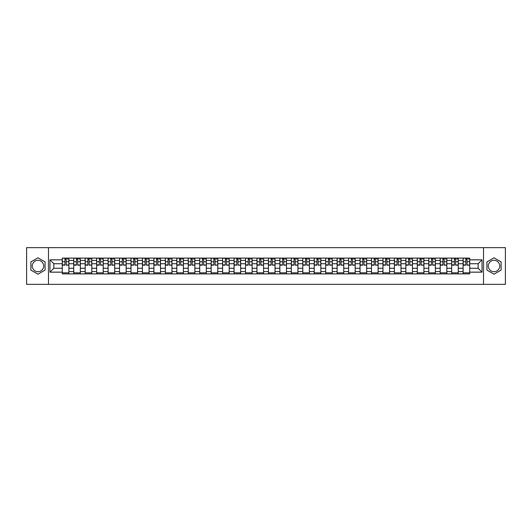 <?xml version="1.0" encoding="UTF-8"?>
<svg xmlns="http://www.w3.org/2000/svg" width="532" height="532" viewBox="0 0 532 532"><rect width="100%" height="100%" fill="white"/><g stroke="black" fill="none" stroke-linecap="round" stroke-linejoin="round"><path stroke-width="0.8" d="M37.978 271.726A5.726 5.726 0 0 1 32.253 266A5.726 5.726 0 0 1 37.978 260.274A5.726 5.726 0 0 1 43.704 266A5.726 5.726 0 0 1 37.978 271.726M494.022 271.726A5.726 5.726 0 0 1 488.296 266A5.726 5.726 0 0 1 494.022 260.274A5.726 5.726 0 0 1 499.748 266A5.726 5.726 0 0 1 494.022 271.726M483.522 284.354L505.4 284.354L505.4 247.646L26.6 247.646L26.6 284.354L483.522 284.354L483.522 247.646M73.729 273.894L73.729 260.348L68.887 260.348L68.887 273.894M68.887 260.348L68.887 258.106M73.729 260.348L73.729 258.106M80.339 258.106L80.339 273.894M85.186 273.894L85.186 258.106M91.79 258.106L91.79 273.894M96.638 273.894L96.638 258.106M103.241 258.106L103.241 273.894M108.089 273.894L108.089 258.106M114.693 258.106L114.693 273.894M119.54 273.894L119.54 258.106M126.15 258.106L126.15 273.894M130.992 273.894L130.992 258.106M137.602 258.106L137.602 273.894M142.443 273.894L142.443 258.106M149.053 258.106L149.053 273.894M153.901 273.894L153.901 258.106M160.504 258.106L160.504 273.894M165.352 273.894L165.352 258.106M171.956 258.106L171.956 273.894M176.804 273.894L176.804 258.106M183.407 258.106L183.407 273.894M188.255 273.894L188.255 258.106M194.865 258.106L194.865 273.894M199.706 273.894L199.706 258.106M206.316 258.106L206.316 273.894M211.157 273.894L211.157 258.106M217.768 258.106L217.768 273.894M222.615 273.894L222.615 258.106M229.219 258.106L229.219 273.894M234.067 273.894L234.067 258.106M240.67 258.106L240.67 273.894M245.518 273.894L245.518 258.106M252.128 258.106L252.128 273.894M256.969 273.894L256.969 258.106M263.579 258.106L263.579 273.894M268.421 273.894L268.421 258.106M275.031 258.106L275.031 273.894M279.872 273.894L279.872 258.106M286.482 258.106L286.482 273.894M291.33 273.894L291.33 258.106M297.933 258.106L297.933 273.894M302.781 273.894L302.781 258.106M309.385 258.106L309.385 273.894M314.232 273.894L314.232 258.106M320.843 258.106L320.843 273.894M325.684 273.894L325.684 258.106M332.294 258.106L332.294 273.894M337.135 273.894L337.135 258.106M343.745 258.106L343.745 273.894M348.593 273.894L348.593 258.106M355.196 258.106L355.196 273.894M360.044 273.894L360.044 258.106M366.648 258.106L366.648 273.894M371.496 273.894L371.496 258.106M378.099 258.106L378.099 273.894M382.947 273.894L382.947 258.106M389.557 258.106L389.557 273.894M394.398 273.894L394.398 258.106M401.008 258.106L401.008 273.894M405.849 273.894L405.849 258.106M412.46 258.106L412.46 273.894M417.307 273.894L417.307 258.106M423.911 258.106L423.911 273.894M428.759 273.894L428.759 258.106M435.362 258.106L435.362 273.894M440.21 273.894L440.21 258.106M446.814 258.106L446.814 273.894M451.661 273.894L451.661 258.106M458.271 258.106L458.271 273.894M463.113 273.894L463.113 258.106M463.113 268.274L458.271 268.274M451.661 268.274L446.814 268.274M440.21 268.274L435.362 268.274M428.759 268.274L423.911 268.274M417.307 268.274L412.46 268.274M405.849 268.274L401.008 268.274M394.398 268.274L389.557 268.274M382.947 268.274L378.099 268.274M371.496 268.274L366.648 268.274M360.044 268.274L355.196 268.274M348.593 268.274L343.745 268.274M337.135 268.274L332.294 268.274M325.684 268.274L320.843 268.274M314.232 268.274L309.385 268.274M302.781 268.274L297.933 268.274M291.33 268.274L286.482 268.274M279.872 268.274L275.031 268.274M268.421 268.274L263.579 268.274M256.969 268.274L252.128 268.274M245.518 268.274L240.67 268.274M234.067 268.274L229.219 268.274M222.615 268.274L217.768 268.274M211.157 268.274L206.316 268.274M199.706 268.274L194.865 268.274M188.255 268.274L183.407 268.274M176.804 268.274L171.956 268.274M165.352 268.274L160.504 268.274M153.901 268.274L149.053 268.274M142.443 268.274L137.602 268.274M130.992 268.274L126.15 268.274M119.54 268.274L114.693 268.274M108.089 268.274L103.241 268.274M96.638 268.274L91.79 268.274M85.186 268.274L80.339 268.274M73.729 268.274L68.887 268.274M463.113 263.726L458.271 263.726M451.661 263.726L446.814 263.726M440.21 263.726L435.362 263.726M428.759 263.726L423.911 263.726M417.307 263.726L412.46 263.726M405.849 263.726L401.008 263.726M394.398 263.726L389.557 263.726M382.947 263.726L378.099 263.726M371.496 263.726L366.648 263.726M360.044 263.726L355.196 263.726M348.593 263.726L343.745 263.726M337.135 263.726L332.294 263.726M325.684 263.726L320.843 263.726M314.232 263.726L309.385 263.726M302.781 263.726L297.933 263.726M291.33 263.726L286.482 263.726M279.872 263.726L275.031 263.726M268.421 263.726L263.579 263.726M256.969 263.726L252.128 263.726M245.518 263.726L240.67 263.726M234.067 263.726L229.219 263.726M222.615 263.726L217.768 263.726M211.157 263.726L206.316 263.726M199.706 263.726L194.865 263.726M188.255 263.726L183.407 263.726M176.804 263.726L171.956 263.726M165.352 263.726L160.504 263.726M153.901 263.726L149.053 263.726M142.443 263.726L137.602 263.726M130.992 263.726L126.15 263.726M119.54 263.726L114.693 263.726M108.089 263.726L103.241 263.726M96.638 263.726L91.79 263.726M85.186 263.726L80.339 263.726M73.729 263.726L68.887 263.726M53.838 268.274L62.277 268.274L62.277 263.726L53.838 263.726L53.838 268.274L49.948 272.165L49.948 259.835L62.277 259.835L62.277 263.726M469.723 263.726L469.723 268.274L478.162 268.274L478.162 263.726L469.723 263.726L469.723 258.106L62.277 258.106L62.277 259.835M469.723 259.835L482.052 259.835L482.052 272.165L469.723 272.165L469.723 268.274M62.277 268.274L62.277 273.894L469.723 273.894L469.723 272.165M62.277 272.165L49.948 272.165M48.479 284.354L48.479 247.646M45.06 261.91L37.978 257.82L30.896 261.91L30.896 270.09L37.978 274.18L45.06 270.09L45.06 261.91M501.104 261.91L494.022 257.82L486.94 261.91L486.94 270.09L494.022 274.18L501.104 270.09L501.104 261.91M68.887 272.79L62.277 272.79M64.957 259.21L66.207 259.21M80.339 272.79L73.729 272.79M76.409 259.21L77.659 259.21M91.79 272.79L85.186 272.79M87.866 259.21L89.11 259.21M103.241 272.79L96.638 272.79M99.318 259.21L100.561 259.21M114.693 272.79L108.089 272.79M110.769 259.21L112.019 259.21M126.15 272.79L119.54 272.79M122.22 259.21L123.471 259.21M137.602 272.79L130.992 272.79M133.672 259.21L134.922 259.21M149.053 272.79L142.443 272.79M145.123 259.21L146.373 259.21M160.504 272.79L153.901 272.79M156.581 259.21L157.824 259.21M171.956 272.79L165.352 272.79M168.032 259.21L169.276 259.21M183.407 272.79L176.804 272.79M179.483 259.21L180.734 259.21M194.865 272.79L188.255 272.79M190.935 259.21L192.185 259.21M206.316 272.79L199.706 272.79M202.386 259.21L203.636 259.21M217.768 272.79L211.157 272.79M213.837 259.21L215.088 259.21M229.219 272.79L222.615 272.79M225.295 259.21L226.539 259.21M240.67 272.79L234.067 272.79M236.747 259.21L237.99 259.21M252.128 272.79L245.518 272.79M248.198 259.21L249.448 259.21M263.579 272.79L256.969 272.79M259.649 259.21L260.899 259.21M275.031 272.79L268.421 272.79M271.101 259.21L272.351 259.21M286.482 272.79L279.872 272.79M282.552 259.21L283.802 259.21M297.933 272.79L291.33 272.79M294.01 259.21L295.253 259.21M309.385 272.79L302.781 272.79M305.461 259.21L306.705 259.21M320.843 272.79L314.232 272.79M316.912 259.21L318.163 259.21M332.294 272.79L325.684 272.79M328.364 259.21L329.614 259.21M343.745 272.79L337.135 272.79M339.815 259.21L341.065 259.21M355.196 272.79L348.593 272.79M351.266 259.21L352.517 259.21M366.648 272.79L360.044 272.79M362.724 259.21L363.968 259.21M378.099 272.79L371.496 272.79M374.176 259.21L375.419 259.21M389.557 272.79L382.947 272.79M385.627 259.21L386.877 259.21M401.008 272.79L394.398 272.79M397.078 259.21L398.328 259.21M412.46 272.79L405.849 272.79M408.529 259.21L409.78 259.21M423.911 272.79L417.307 272.79M419.981 259.21L421.231 259.21M435.362 272.79L428.759 272.79M431.439 259.21L432.682 259.21M446.814 272.79L440.21 272.79M442.89 259.21L444.134 259.21M458.271 272.79L451.661 272.79M454.341 259.21L455.592 259.21M469.723 272.79L463.113 272.79M465.793 259.21L467.043 259.21M49.948 259.835L53.838 263.726M478.162 268.274L482.052 272.165M478.162 263.726L482.052 259.835M66.207 264.903L68.847 265.155L66.207 265.155L66.207 258.18L68.847 258.18L67.378 258.18M68.847 264.903L68.847 258.18M64.957 259.137L66.207 259.137M67.378 259.137L67.897 259.137M63.787 258.18L62.317 258.18L62.317 265.155L64.957 265.155L64.957 258.18L63.893 258.18M62.317 258.18L67.271 258.18M77.659 264.903L80.299 265.155L77.659 265.155L77.659 258.18L80.299 258.18L78.836 258.18M80.299 264.903L80.299 258.18M76.409 259.137L77.659 259.137M78.836 259.137L79.348 259.137M75.238 258.18L73.768 258.18L73.768 265.155L76.409 265.155L76.409 258.18L75.344 258.18M73.768 258.18L78.723 258.18M89.11 264.903L91.757 265.155L89.11 265.155L89.11 258.18L91.757 258.18L90.287 258.18M91.757 264.903L91.757 258.18M87.866 259.137L89.11 259.137M90.287 259.137L90.799 259.137M86.689 258.18L85.22 258.18L85.22 265.155L87.866 265.155L87.866 258.18L86.796 258.18M85.22 258.18L90.174 258.18M100.561 264.903L103.208 265.155L100.561 265.155L100.561 258.18L103.208 258.18L101.738 258.18M103.208 264.903L103.208 258.18M99.318 259.137L100.561 259.137M101.738 259.137L102.25 259.137M98.141 258.18L96.671 258.18L96.671 265.155L99.318 265.155L99.318 258.18L98.254 258.18M96.671 258.18L101.625 258.18M112.019 264.903L114.659 265.155L112.019 265.155L112.019 258.18L114.659 258.18L113.19 258.18M114.659 264.903L114.659 258.18M110.769 259.137L112.019 259.137M113.19 259.137L113.702 259.137M109.592 258.18L108.122 258.18L108.122 265.155L110.769 265.155L110.769 258.18L109.705 258.18M108.122 258.18L113.083 258.18M123.471 264.903L126.111 265.155L123.471 265.155L123.471 258.18L126.111 258.18L124.641 258.18M126.111 264.903L126.111 258.18M122.22 259.137L123.471 259.137M124.641 259.137L125.16 259.137M121.043 258.18L119.58 258.18L119.58 265.155L122.22 265.155L122.22 258.18L121.156 258.18M119.58 258.18L124.535 258.18M134.922 264.903L137.562 265.155L134.922 265.155L134.922 258.18L137.562 258.18L136.099 258.18M137.562 264.903L137.562 258.18M133.672 259.137L134.922 259.137M136.099 259.137L136.611 259.137M132.501 258.18L131.032 258.18L131.032 265.155L133.672 265.155L133.672 258.18L132.608 258.18M131.032 258.18L135.986 258.18M146.373 264.903L149.013 265.155L146.373 265.155L146.373 258.18L149.013 258.18L147.55 258.18M149.013 264.903L149.013 258.18M145.123 259.137L146.373 259.137M147.55 259.137L148.062 259.137M143.953 258.18L142.483 258.18L142.483 265.155L145.123 265.155L145.123 258.18L144.059 258.18M142.483 258.18L147.437 258.18M157.824 264.903L160.471 265.155L157.824 265.155L157.824 258.18L160.471 258.18L159.001 258.18M160.471 264.903L160.471 258.18M156.581 259.137L157.824 259.137M159.001 259.137L159.514 259.137M155.404 258.18L153.934 258.18L153.934 265.155L156.581 265.155L156.581 258.18L155.51 258.18M153.934 258.18L158.888 258.18M169.276 264.903L171.922 265.155L169.276 265.155L169.276 258.18L171.922 258.18L170.453 258.18M171.922 264.903L171.922 258.18M168.032 259.137L169.276 259.137M170.453 259.137L170.965 259.137M166.855 258.18L165.386 258.18L165.386 265.155L168.032 265.155L168.032 258.18L166.968 258.18M165.386 258.18L170.34 258.18M180.734 264.903L183.374 265.155L180.734 265.155L180.734 258.18L183.374 258.18L181.904 258.18M183.374 264.903L183.374 258.18M179.483 259.137L180.734 259.137M181.904 259.137L182.416 259.137M178.306 258.18L176.837 258.18L176.837 265.155L179.483 265.155L179.483 258.18L178.42 258.18M176.837 258.18L181.798 258.18M192.185 264.903L194.825 265.155L192.185 265.155L192.185 258.18L194.825 258.18L193.355 258.18M194.825 264.903L194.825 258.18M190.935 259.137L192.185 259.137M193.355 259.137L193.874 259.137M189.758 258.18L188.295 258.18L188.295 265.155L190.935 265.155L190.935 258.18L189.871 258.18M188.295 258.18L193.249 258.18M203.636 264.903L206.276 265.155L203.636 265.155L203.636 258.18L206.276 258.18L204.813 258.18M206.276 264.903L206.276 258.18M202.386 259.137L203.636 259.137M204.813 259.137L205.325 259.137M201.216 258.18L199.746 258.18L199.746 265.155L202.386 265.155L202.386 258.18L201.322 258.18M199.746 258.18L204.7 258.18M215.088 264.903L217.728 265.155L215.088 265.155L215.088 258.18L217.728 258.18L216.265 258.18M217.728 264.903L217.728 258.18M213.837 259.137L215.088 259.137M216.265 259.137L216.777 259.137M212.667 258.18L211.197 258.18L211.197 265.155L213.837 265.155L213.837 258.18L212.773 258.18M211.197 258.18L216.152 258.18M226.539 264.903L229.186 265.155L226.539 265.155L226.539 258.18L229.186 258.18L227.716 258.18M229.186 264.903L229.186 258.18M225.295 259.137L226.539 259.137M227.716 259.137L228.228 259.137M224.118 258.18L222.649 258.18L222.649 265.155L225.295 265.155L225.295 258.18L224.225 258.18M222.649 258.18L227.603 258.18M237.99 264.903L240.637 265.155L237.99 265.155L237.99 258.18L240.637 258.18L239.167 258.18M240.637 264.903L240.637 258.18M236.747 259.137L237.99 259.137M239.167 259.137L239.679 259.137M235.57 258.18L234.1 258.18L234.1 265.155L236.747 265.155L236.747 258.18L235.683 258.18M234.1 258.18L239.054 258.18M249.448 264.903L252.088 265.155L249.448 265.155L249.448 258.18L252.088 258.18L250.619 258.18M252.088 264.903L252.088 258.18M248.198 259.137L249.448 259.137M250.619 259.137L251.131 259.137M247.021 258.18L245.551 258.18L245.551 265.155L248.198 265.155L248.198 258.18L247.134 258.18M245.551 258.18L250.512 258.18M260.899 264.903L263.54 265.155L260.899 265.155L260.899 258.18L263.54 258.18L262.07 258.18M263.54 264.903L263.54 258.18M259.649 259.137L260.899 259.137M262.07 259.137L262.589 259.137M258.472 258.18L257.009 258.18L257.009 265.155L259.649 265.155L259.649 258.18L258.585 258.18M257.009 258.18L261.963 258.18M272.351 264.903L274.991 265.155L272.351 265.155L272.351 258.18L274.991 258.18L273.528 258.18M274.991 264.903L274.991 258.18M271.101 259.137L272.351 259.137M273.528 259.137L274.04 259.137M269.93 258.18L268.461 258.18L268.461 265.155L271.101 265.155L271.101 258.18L270.037 258.18M268.461 258.18L273.415 258.18M283.802 264.903L286.449 265.155L283.802 265.155L283.802 258.18L286.449 258.18L284.979 258.18M286.449 264.903L286.449 258.18M282.552 259.137L283.802 259.137M284.979 259.137L285.491 259.137M281.381 258.18L279.912 258.18L279.912 265.155L282.552 265.155L282.552 258.18L281.488 258.18M279.912 258.18L284.866 258.18M295.253 264.903L297.9 265.155L295.253 265.155L295.253 258.18L297.9 258.18L296.43 258.18M297.9 264.903L297.9 258.18M294.01 259.137L295.253 259.137M296.43 259.137L296.942 259.137M292.833 258.18L291.363 258.18L291.363 265.155L294.01 265.155L294.01 258.18L292.946 258.18M291.363 258.18L296.317 258.18M306.705 264.903L309.351 265.155L306.705 265.155L306.705 258.18L309.351 258.18L307.882 258.18M309.351 264.903L309.351 258.18M305.461 259.137L306.705 259.137M307.882 259.137L308.394 259.137M304.284 258.18L302.814 258.18L302.814 265.155L305.461 265.155L305.461 258.18L304.397 258.18M302.814 258.18L307.775 258.18M318.163 264.903L320.803 265.155L318.163 265.155L318.163 258.18L320.803 258.18L319.333 258.18M320.803 264.903L320.803 258.18M316.912 259.137L318.163 259.137M319.333 259.137L319.852 259.137M315.735 258.18L314.272 258.18L314.272 265.155L316.912 265.155L316.912 258.18L315.848 258.18M314.272 258.18L319.227 258.18M329.614 264.903L332.254 265.155L329.614 265.155L329.614 258.18L332.254 258.18L330.784 258.18M332.254 264.903L332.254 258.18M328.364 259.137L329.614 259.137M330.784 259.137L331.303 259.137M327.187 258.18L325.724 258.18L325.724 265.155L328.364 265.155L328.364 258.18L327.3 258.18M325.724 258.18L330.678 258.18M341.065 264.903L343.705 265.155L341.065 265.155L341.065 258.18L343.705 258.18L342.242 258.18M343.705 264.903L343.705 258.18M339.815 259.137L341.065 259.137M342.242 259.137L342.754 259.137M338.645 258.18L337.175 258.18L337.175 265.155L339.815 265.155L339.815 258.18L338.751 258.18M337.175 258.18L342.129 258.18M352.517 264.903L355.163 265.155L352.517 265.155L352.517 258.18L355.163 258.18L353.694 258.18M355.163 264.903L355.163 258.18M351.266 259.137L352.517 259.137M353.694 259.137L354.206 259.137M350.096 258.18L348.626 258.18L348.626 265.155L351.266 265.155L351.266 258.18L350.202 258.18M348.626 258.18L353.581 258.18M363.968 264.903L366.614 265.155L363.968 265.155L363.968 258.18L366.614 258.18L365.145 258.18M366.614 264.903L366.614 258.18M362.724 259.137L363.968 259.137M365.145 259.137L365.657 259.137M361.547 258.18L360.078 258.18L360.078 265.155L362.724 265.155L362.724 258.18L361.66 258.18M360.078 258.18L365.032 258.18M375.419 264.903L378.066 265.155L375.419 265.155L375.419 258.18L378.066 258.18L376.596 258.18M378.066 264.903L378.066 258.18M374.176 259.137L375.419 259.137M376.596 259.137L377.108 259.137M372.998 258.18L371.529 258.18L371.529 265.155L374.176 265.155L374.176 258.18L373.112 258.18M371.529 258.18L376.49 258.18M386.877 264.903L389.517 265.155L386.877 265.155L386.877 258.18L389.517 258.18L388.047 258.18M389.517 264.903L389.517 258.18M385.627 259.137L386.877 259.137M388.047 259.137L388.566 259.137M384.45 258.18L382.987 258.18L382.987 265.155L385.627 265.155L385.627 258.18L384.563 258.18M382.987 258.18L387.941 258.18M398.328 264.903L400.968 265.155L398.328 265.155L398.328 258.18L400.968 258.18L399.499 258.18M400.968 264.903L400.968 258.18M397.078 259.137L398.328 259.137M399.499 259.137L400.017 259.137M395.901 258.18L394.438 258.18L394.438 265.155L397.078 265.155L397.078 258.18L396.014 258.18M394.438 258.18L399.392 258.18M409.78 264.903L412.42 265.155L409.78 265.155L409.78 258.18L412.42 258.18L410.957 258.18M412.42 264.903L412.42 258.18M408.529 259.137L409.78 259.137M410.957 259.137L411.469 259.137M407.359 258.18L405.889 258.18L405.889 265.155L408.529 265.155L408.529 258.18L407.465 258.18M405.889 258.18L410.844 258.18M421.231 264.903L423.878 265.155L421.231 265.155L421.231 258.18L423.878 258.18L422.408 258.18M423.878 264.903L423.878 258.18M419.981 259.137L421.231 259.137M422.408 259.137L422.92 259.137M418.81 258.18L417.341 258.18L417.341 265.155L419.981 265.155L419.981 258.18L418.917 258.18M417.341 258.18L422.295 258.18M432.682 264.903L435.329 265.155L432.682 265.155L432.682 258.18L435.329 258.18L433.859 258.18M435.329 264.903L435.329 258.18M431.439 259.137L432.682 259.137M433.859 259.137L434.371 259.137M430.262 258.18L428.792 258.18L428.792 265.155L431.439 265.155L431.439 258.18L430.375 258.18M428.792 258.18L433.746 258.18M444.134 264.903L446.78 265.155L444.134 265.155L444.134 258.18L446.78 258.18L445.311 258.18M446.78 264.903L446.78 258.18M442.89 259.137L444.134 259.137M445.311 259.137L445.823 259.137M441.713 258.18L440.243 258.18L440.243 265.155L442.89 265.155L442.89 258.18L441.826 258.18M440.243 258.18L445.204 258.18M455.592 264.903L458.232 265.155L455.592 265.155L455.592 258.18L458.232 258.18L456.762 258.18M458.232 264.903L458.232 258.18M454.341 259.137L455.592 259.137M456.762 259.137L457.281 259.137M453.164 258.18L451.701 258.18L451.701 265.155L454.341 265.155L454.341 258.18L453.277 258.18M451.701 258.18L456.656 258.18M467.043 264.903L469.683 265.155L467.043 265.155L467.043 258.18L469.683 258.18L468.213 258.18M469.683 264.903L469.683 258.18M465.793 259.137L467.043 259.137M468.213 259.137L468.732 259.137M464.622 258.18L463.153 258.18L463.153 265.155L465.793 265.155L465.793 258.18L464.729 258.18M463.153 258.18L468.107 258.18M451.661 260.348L446.814 260.348M440.21 260.348L435.362 260.348M428.759 260.348L423.911 260.348M417.307 260.348L412.46 260.348M405.849 260.348L401.008 260.348M394.398 260.348L389.557 260.348M382.947 260.348L378.099 260.348M371.496 260.348L366.648 260.348M360.044 260.348L355.196 260.348M348.593 260.348L343.745 260.348M337.135 260.348L332.294 260.348M325.684 260.348L320.843 260.348M314.232 260.348L309.385 260.348M302.781 260.348L297.933 260.348M291.33 260.348L286.482 260.348M279.872 260.348L275.031 260.348M268.421 260.348L263.579 260.348M256.969 260.348L252.128 260.348M245.518 260.348L240.67 260.348M234.067 260.348L229.219 260.348M222.615 260.348L217.768 260.348M211.157 260.348L206.316 260.348M199.706 260.348L194.865 260.348M188.255 260.348L183.407 260.348M176.804 260.348L171.956 260.348M165.352 260.348L160.504 260.348M153.901 260.348L149.053 260.348M142.443 260.348L137.602 260.348M130.992 260.348L126.15 260.348M119.54 260.348L114.693 260.348M108.089 260.348L103.241 260.348M96.638 260.348L91.79 260.348M85.186 260.348L80.339 260.348M463.113 260.348L458.271 260.348M451.661 271.653L446.814 271.653M440.21 271.653L435.362 271.653M428.759 271.653L423.911 271.653M417.307 271.653L412.46 271.653M405.849 271.653L401.008 271.653M394.398 271.653L389.557 271.653M382.947 271.653L378.099 271.653M371.496 271.653L366.648 271.653M360.044 271.653L355.196 271.653M348.593 271.653L343.745 271.653M337.135 271.653L332.294 271.653M325.684 271.653L320.843 271.653M314.232 271.653L309.385 271.653M302.781 271.653L297.933 271.653M291.33 271.653L286.482 271.653M279.872 271.653L275.031 271.653M268.421 271.653L263.579 271.653M256.969 271.653L252.128 271.653M245.518 271.653L240.67 271.653M234.067 271.653L229.219 271.653M222.615 271.653L217.768 271.653M211.157 271.653L206.316 271.653M199.706 271.653L194.865 271.653M188.255 271.653L183.407 271.653M176.804 271.653L171.956 271.653M165.352 271.653L160.504 271.653M153.901 271.653L149.053 271.653M142.443 271.653L137.602 271.653M130.992 271.653L126.15 271.653M119.54 271.653L114.693 271.653M108.089 271.653L103.241 271.653M96.638 271.653L91.79 271.653M85.186 271.653L80.339 271.653M73.729 271.653L68.887 271.653M463.113 271.653L458.271 271.653M66.207 261.744L68.847 261.744M62.317 264.903L64.957 264.903M62.317 261.744L64.957 261.744M77.659 261.744L80.299 261.744M73.768 264.903L76.409 264.903M73.768 261.744L76.409 261.744M89.11 261.744L91.757 261.744M85.22 264.903L87.866 264.903M85.22 261.744L87.866 261.744M100.561 261.744L103.208 261.744M96.671 264.903L99.318 264.903M96.671 261.744L99.318 261.744M112.019 261.744L114.659 261.744M108.122 264.903L110.769 264.903M108.122 261.744L110.769 261.744M123.471 261.744L126.111 261.744M119.58 264.903L122.22 264.903M119.58 261.744L122.22 261.744M134.922 261.744L137.562 261.744M131.032 264.903L133.672 264.903M131.032 261.744L133.672 261.744M146.373 261.744L149.013 261.744M142.483 264.903L145.123 264.903M142.483 261.744L145.123 261.744M157.824 261.744L160.471 261.744M153.934 264.903L156.581 264.903M153.934 261.744L156.581 261.744M169.276 261.744L171.922 261.744M165.386 264.903L168.032 264.903M165.386 261.744L168.032 261.744M180.734 261.744L183.374 261.744M176.837 264.903L179.483 264.903M176.837 261.744L179.483 261.744M192.185 261.744L194.825 261.744M188.295 264.903L190.935 264.903M188.295 261.744L190.935 261.744M203.636 261.744L206.276 261.744M199.746 264.903L202.386 264.903M199.746 261.744L202.386 261.744M215.088 261.744L217.728 261.744M211.197 264.903L213.837 264.903M211.197 261.744L213.837 261.744M226.539 261.744L229.186 261.744M222.649 264.903L225.295 264.903M222.649 261.744L225.295 261.744M237.99 261.744L240.637 261.744M234.1 264.903L236.747 264.903M234.1 261.744L236.747 261.744M249.448 261.744L252.088 261.744M245.551 264.903L248.198 264.903M245.551 261.744L248.198 261.744M260.899 261.744L263.54 261.744M257.009 264.903L259.649 264.903M257.009 261.744L259.649 261.744M272.351 261.744L274.991 261.744M268.461 264.903L271.101 264.903M268.461 261.744L271.101 261.744M283.802 261.744L286.449 261.744M279.912 264.903L282.552 264.903M279.912 261.744L282.552 261.744M295.253 261.744L297.9 261.744M291.363 264.903L294.01 264.903M291.363 261.744L294.01 261.744M306.705 261.744L309.351 261.744M302.814 264.903L305.461 264.903M302.814 261.744L305.461 261.744M318.163 261.744L320.803 261.744M314.272 264.903L316.912 264.903M314.272 261.744L316.912 261.744M329.614 261.744L332.254 261.744M325.724 264.903L328.364 264.903M325.724 261.744L328.364 261.744M341.065 261.744L343.705 261.744M337.175 264.903L339.815 264.903M337.175 261.744L339.815 261.744M352.517 261.744L355.163 261.744M348.626 264.903L351.266 264.903M348.626 261.744L351.266 261.744M363.968 261.744L366.614 261.744M360.078 264.903L362.724 264.903M360.078 261.744L362.724 261.744M375.419 261.744L378.066 261.744M371.529 264.903L374.176 264.903M371.529 261.744L374.176 261.744M386.877 261.744L389.517 261.744M382.987 264.903L385.627 264.903M382.987 261.744L385.627 261.744M398.328 261.744L400.968 261.744M394.438 264.903L397.078 264.903M394.438 261.744L397.078 261.744M409.78 261.744L412.42 261.744M405.889 264.903L408.529 264.903M405.889 261.744L408.529 261.744M421.231 261.744L423.878 261.744M417.341 264.903L419.981 264.903M417.341 261.744L419.981 261.744M432.682 261.744L435.329 261.744M428.792 264.903L431.439 264.903M428.792 261.744L431.439 261.744M444.134 261.744L446.78 261.744M440.243 264.903L442.89 264.903M440.243 261.744L442.89 261.744M455.592 261.744L458.232 261.744M451.701 264.903L454.341 264.903M451.701 261.744L454.341 261.744M467.043 261.744L469.683 261.744M463.153 264.903L465.793 264.903M463.153 261.744L465.793 261.744"/></g></svg>
